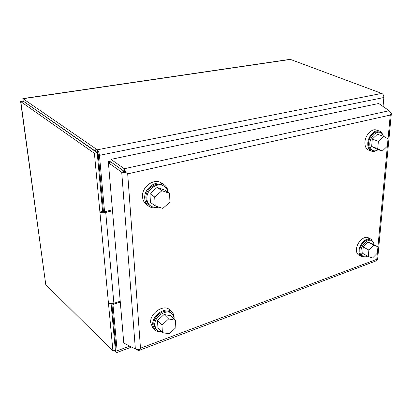 <?xml version="1.0" encoding="UTF-8"?>
<svg xmlns="http://www.w3.org/2000/svg" width="412" height="412" viewBox="0 0 412 412"><rect width="100%" height="100%" fill="white"/><g stroke="black" fill="none" stroke-linecap="round" stroke-linejoin="round"><path stroke-width="0.62" d="M377.32 259.9L376.769 259.313L140.482 348.207L127.689 173.859L390.267 115.061L376.769 259.313L377.33 259.91L376.697 260.662L138.906 350.457L137.979 350.303L137.896 349.767M390.828 112.728L391.354 113.424L390.267 115.061L391.076 113.655L389.201 110.73L124.3 168.724L126.051 172.643L121.715 172.206L135.357 348.99L139.215 349.69L140.482 348.207L138.906 350.457M376.146 260.868L376.697 260.662M377.33 259.905L377.639 259.133M127.689 173.859L126.051 172.643L127.689 173.859M136.501 349.541L137.979 350.303M135.357 348.99L123.785 343.016L108.413 162.761L121.715 172.206L124.28 171.433L126.046 172.649L124.285 171.423L124.3 168.724L110.952 159.356L378.741 103.489L389.201 110.73M124.697 171.716L110.972 162.019L110.952 159.356M108.413 162.761L110.967 162.029L124.28 171.433M367.664 256.135C365.949 256.995 364.44 257.083 363.132 256.403L361.999 255.77C360.392 254.796 359.671 252.978 359.825 250.331C360.119 244.228 366.907 237.801 370.599 240.072L371.748 240.675C373.061 241.401 373.813 242.735 374.003 244.677M363.132 256.403C361.53 255.425 360.809 253.607 360.964 250.954C361.262 244.846 368.06 238.404 371.748 240.675M362.72 253.416L363.255 247.02L368.076 242.189L372.304 243.78L377.943 246.747L377.346 253.143L372.556 257.994L368.302 256.485L362.72 253.416M368.076 242.189L373.72 245.155L377.943 246.747M363.255 247.02L368.864 250.043L373.72 245.155M368.302 256.485L368.864 250.043M365.351 256.841L361.499 256.63C359.722 255.548 358.919 253.535 359.094 250.594C359.413 243.816 366.958 236.673 371.058 239.192L373.334 242.282M371.058 239.192L368.39 237.806C364.29 235.293 356.766 242.395 356.462 249.147C356.298 252.077 357.101 254.086 358.878 255.172L361.499 256.63M110.962 161.149L108.418 161.684L108.51 162.73M123.878 343.062L124.228 343.248M161.509 331.706C159.459 331.706 157.796 331.057 156.519 329.755L155.618 328.817L153.831 324.476C152.847 315.886 166.031 307.197 171.129 312.914L172.056 313.815C173.349 315.092 174.003 316.771 174.029 318.852M156.519 329.755L154.732 325.413C153.753 316.807 166.958 308.094 172.056 313.815M157.951 328.019L157.513 320.624L164.053 314.495L170.918 315.824L175.481 320.263L175.826 327.658L169.342 333.813L162.395 332.628L157.951 328.019M164.053 314.495L168.575 318.96L175.481 320.263M157.513 320.624L161.973 325.171L168.575 318.96M162.395 332.628L161.973 325.171M161.555 331.758C158.723 332.098 156.447 331.403 154.716 329.672L152.744 324.867C151.642 315.324 166.283 305.673 171.948 312.002C173.668 313.733 174.374 316.03 174.075 318.893M171.948 312.002L169.801 309.937C164.141 303.618 149.561 313.192 150.668 322.704L152.646 327.494L154.716 329.672M378.242 149.654C376.45 150.838 374.755 151.153 373.164 150.607L371.928 150.153C369.512 149.082 368.395 146.657 368.575 142.882C368.915 136.583 374.858 130.393 378.937 132.025L380.194 132.448C381.754 133.009 382.815 134.276 383.381 136.243M373.164 150.607C370.748 149.541 369.631 147.11 369.816 143.33C370.161 137.021 376.115 130.81 380.194 132.448M382.238 151.111L376.151 148.892L371.655 146.466L372.273 139.096L377.423 134.219L383.577 136.31L388.037 138.839L387.347 146.208L382.238 151.111L377.742 148.68L371.655 146.466M372.273 139.096L378.391 141.244L383.577 136.31M377.742 148.68L378.391 141.244M376.274 150.622C374.575 151.492 372.989 151.667 371.511 151.142C368.838 149.958 367.597 147.264 367.792 143.077C368.168 136.084 374.771 129.198 379.303 131.006C380.791 131.526 381.883 132.654 382.573 134.379M379.303 131.006L376.398 130.037C371.871 128.23 365.289 135.079 364.929 142.042C364.744 146.219 365.985 148.897 368.658 150.086L371.511 151.142M158.538 206.989C155.494 207.833 152.8 207.442 150.452 205.804L149.489 205.094C147.357 203.471 146.178 201.174 145.941 198.198C144.967 189.134 156.617 180.765 163.157 185.663L164.151 186.322C166.154 187.687 167.406 189.654 167.895 192.224M150.452 205.804C148.32 204.177 147.136 201.875 146.899 198.893C145.93 189.814 157.605 181.414 164.151 186.322M150.457 202.462L149.932 193.661L157.09 187.429L164.64 190.05L169.543 193.321L169.955 202.122L162.858 208.39L155.211 205.912L150.457 202.462M157.09 187.429L161.942 190.694L169.543 193.321M149.932 193.661L154.706 197.018L161.942 190.694M155.211 205.912L154.706 197.018M158.8 207.076C155.015 208.493 151.637 208.184 148.665 206.134C146.317 204.331 145.009 201.787 144.741 198.496C143.654 188.433 156.586 179.127 163.852 184.545C166.453 186.337 167.9 188.964 168.194 192.419M163.852 184.545L161.55 183.036C154.299 177.634 141.429 186.873 142.531 196.89C142.799 200.165 144.102 202.699 146.451 204.496L148.665 206.134M112.507 210.743L105.724 212.453C103.216 212.978 101.275 212.839 99.91 212.046L94.405 153.341L20.605 101.501L21.81 101.367M20.605 101.512L45.763 284.604L112.929 350.962L108.413 302.789C109.721 303.778 111.549 303.953 113.892 303.309L120.222 301.224M23.108 100.209L22.83 98.592L97.325 149.808C98.411 150.89 99.117 152.739 99.447 155.355L104.56 211.773L112.425 209.801M383.057 106.476L383.85 97.526C383.886 95.471 383.165 94.096 381.687 93.4L290.434 59.421L289.641 59.405L22.851 98.586M45.763 284.604L20.796 101.532L23.211 101.136L97.201 152.723L94.405 153.341M120.294 302.053L112.96 304.478L117.157 350.782L116.884 352.528L113.908 350.586M290.434 59.421L22.933 98.741L23.216 101.131L97.531 152.651L97.325 149.808L381.687 93.4M111.08 303.69L115.334 349.984L112.929 350.962M97.201 152.723L102.588 211.31L99.91 212.046L108.413 302.789M115.875 352.147L115.618 349.881L115.303 349.675M104.241 211.505L102.588 211.31M112.96 304.478L112.224 303.659M116.05 349.721L115.618 349.881L115.952 350.009L116.045 349.417L111.868 303.685M104.56 211.773L103.381 210.769L98.241 154.515L97.531 152.651M113.892 303.309L105.724 212.453M129.765 346.101L117.157 350.782M99.447 155.355L383.85 97.526M95.115 148.572L95.321 151.405M391.354 113.424L377.598 259.539M131.598 347.048L116.884 352.528"/></g></svg>
